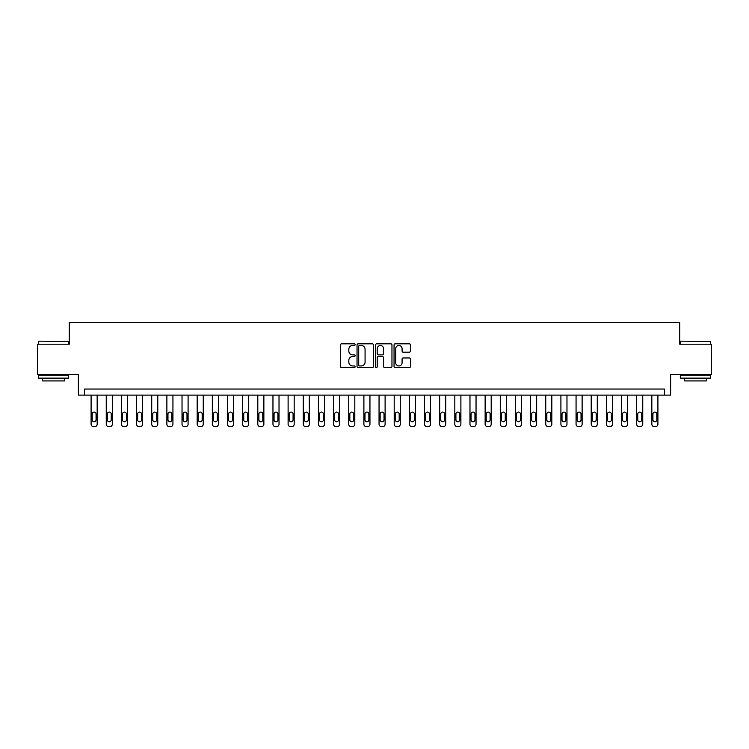 <?xml version="1.0" encoding="UTF-8"?>
<svg xmlns="http://www.w3.org/2000/svg" width="749" height="749" viewBox="0 0 749 749"><rect width="100%" height="100%" fill="white"/><g stroke="black" fill="none" stroke-linecap="round" stroke-linejoin="round"><path stroke-width="1.12" d="M355.101 344.643A0.833 0.833 0 0 0 354.268 343.81L341.628 343.81A1.189 1.189 0 0 0 340.43 344.999L340.43 366.42A1.189 1.189 0 0 0 341.628 367.609L354.268 367.609A0.833 0.833 0 0 0 355.101 366.776A0.833 0.833 0 0 0 354.268 365.943L352.629 365.943A3.811 3.811 0 0 1 348.828 362.132L348.828 360.353A3.811 3.811 0 0 1 352.629 356.543L354.268 356.543A0.833 0.833 0 0 0 355.101 355.709A0.833 0.833 0 0 0 354.268 354.876L352.629 354.876A3.811 3.811 0 0 1 348.828 351.066L348.828 349.277A3.811 3.811 0 0 1 352.629 345.476L354.268 345.476A0.833 0.833 0 0 0 355.101 344.643M409.282 352.199A1.189 1.189 0 0 0 410.471 351.009L410.471 344.999A1.189 1.189 0 0 0 409.282 343.81L395.238 343.81A1.189 1.189 0 0 0 394.049 344.999L394.049 366.42A1.189 1.189 0 0 0 395.238 367.609L409.282 367.609A1.189 1.189 0 0 0 410.471 366.42L410.471 359.155A1.189 1.189 0 0 0 409.282 357.966L403.271 357.966A1.189 1.189 0 0 0 402.082 359.155L402.082 362.759A3.183 3.183 0 0 1 398.899 365.943A3.183 3.183 0 0 1 395.715 362.759L395.715 348.659A3.183 3.183 0 0 1 398.899 345.476A3.183 3.183 0 0 1 402.082 348.659L402.082 351.009A1.189 1.189 0 0 0 403.271 352.199L409.282 352.199M664.569 395.107L670.627 395.107L670.627 374.5L711.55 374.5L711.55 344.194L679.727 344.194L679.727 322.37L69.273 322.37L69.273 344.194L37.45 344.194L37.45 374.5L78.373 374.5L78.373 395.107L664.569 395.107L664.569 389.049L84.431 389.049L84.431 395.107M373.461 344.999A1.189 1.189 0 0 0 372.272 343.81L358.228 343.81A1.189 1.189 0 0 0 357.039 344.999L357.039 366.42A1.189 1.189 0 0 0 358.228 367.609L372.272 367.609A1.189 1.189 0 0 0 373.461 366.42L373.461 344.999M376.728 343.81L390.772 343.81A1.189 1.189 0 0 1 391.961 344.999L391.961 366.42A1.189 1.189 0 0 1 390.772 367.609L384.761 367.609A1.189 1.189 0 0 1 383.572 366.42L383.572 357.732A1.189 1.189 0 0 0 382.383 356.543L378.395 356.543A1.189 1.189 0 0 0 377.206 357.732L377.206 366.776A0.833 0.833 0 0 1 376.373 367.609A0.833 0.833 0 0 1 375.539 366.776L375.539 344.999A1.189 1.189 0 0 1 376.728 343.81M359.539 345.476A0.833 0.833 0 0 0 358.705 346.31L358.705 365.109A0.833 0.833 0 0 0 359.539 365.943L361.261 365.943A3.811 3.811 0 0 0 365.072 362.132L365.072 349.277A3.811 3.811 0 0 0 361.261 345.476L359.539 345.476M383.572 348.716A3.183 3.183 0 0 0 380.389 345.532A3.183 3.183 0 0 0 377.206 348.716L377.206 353.687A1.189 1.189 0 0 0 378.395 354.876L382.383 354.876A1.189 1.189 0 0 0 383.572 353.687L383.572 348.716M97.164 395.107L97.164 424.206A2.425 2.425 0 0 1 94.739 426.63L93.522 426.63A2.425 2.425 0 0 1 91.097 424.206L91.097 395.107M96.069 419.843L96.069 414.028A1.938 1.938 0 0 0 94.131 412.081A1.938 1.938 0 0 0 92.193 414.028L92.193 419.843A1.938 1.938 0 0 0 94.131 421.781A1.938 1.938 0 0 0 96.069 419.843M112.313 395.107L112.313 424.206A2.425 2.425 0 0 1 109.888 426.63L108.68 426.63A2.425 2.425 0 0 1 106.255 424.206L106.255 395.107M111.227 419.843L111.227 414.028A1.938 1.938 0 0 0 109.288 412.081A1.938 1.938 0 0 0 107.341 414.028L107.341 419.843A1.938 1.938 0 0 0 109.288 421.781A1.938 1.938 0 0 0 111.227 419.843M127.47 395.107L127.47 424.206A2.425 2.425 0 0 1 125.046 426.63L123.838 426.63A2.425 2.425 0 0 1 121.413 424.206L121.413 395.107M126.384 419.843L126.384 414.028A1.938 1.938 0 0 0 124.437 412.081A1.938 1.938 0 0 0 122.499 414.028L122.499 419.843A1.938 1.938 0 0 0 124.437 421.781A1.938 1.938 0 0 0 126.384 419.843M142.628 395.107L142.628 424.206A2.425 2.425 0 0 1 140.203 426.63L138.986 426.63A2.425 2.425 0 0 1 136.561 424.206L136.561 395.107M141.533 419.843L141.533 414.028A1.938 1.938 0 0 0 139.595 412.081A1.938 1.938 0 0 0 137.657 414.028L137.657 419.843A1.938 1.938 0 0 0 139.595 421.781A1.938 1.938 0 0 0 141.533 419.843M157.786 395.107L157.786 424.206A2.425 2.425 0 0 1 155.361 426.63L154.144 426.63A2.425 2.425 0 0 1 151.719 424.206L151.719 395.107M156.691 419.843L156.691 414.028A1.938 1.938 0 0 0 154.753 412.081A1.938 1.938 0 0 0 152.815 414.028L152.815 419.843A1.938 1.938 0 0 0 154.753 421.781A1.938 1.938 0 0 0 156.691 419.843M38.723 341.16L68.674 341.525L38.723 341.16M53.516 378.133L38.358 378.133L38.358 375.109L68.674 375.109L68.674 378.133L53.516 378.133M64.423 378.133L64.423 380.923L42.599 380.923L42.599 378.133M680.691 341.16L710.642 341.525L680.691 341.16M695.484 378.133L680.326 378.133L680.326 375.109L710.642 375.109L710.642 378.133L695.484 378.133M706.401 378.133L706.401 380.923L684.577 380.923L684.577 378.133M172.935 395.107L172.935 424.206A2.425 2.425 0 0 1 170.51 426.63L169.302 426.63A2.425 2.425 0 0 1 166.877 424.206L166.877 395.107M171.849 419.843L171.849 414.028A1.938 1.938 0 0 0 169.901 412.081A1.938 1.938 0 0 0 167.963 414.028L167.963 419.843A1.938 1.938 0 0 0 169.901 421.781A1.938 1.938 0 0 0 171.849 419.843M188.093 395.107L188.093 424.206A2.425 2.425 0 0 1 185.668 426.63L184.451 426.63A2.425 2.425 0 0 1 182.026 424.206L182.026 395.107M186.997 419.843L186.997 414.028A1.938 1.938 0 0 0 185.059 412.081A1.938 1.938 0 0 0 183.121 414.028L183.121 419.843A1.938 1.938 0 0 0 185.059 421.781A1.938 1.938 0 0 0 186.997 419.843M203.251 395.107L203.251 424.206A2.425 2.425 0 0 1 200.826 426.63L199.608 426.63A2.425 2.425 0 0 1 197.184 424.206L197.184 395.107M202.155 419.843L202.155 414.028A1.938 1.938 0 0 0 200.217 412.081A1.938 1.938 0 0 0 198.279 414.028L198.279 419.843A1.938 1.938 0 0 0 200.217 421.781A1.938 1.938 0 0 0 202.155 419.843M218.399 395.107L218.399 424.206A2.425 2.425 0 0 1 215.974 426.63L214.766 426.63A2.425 2.425 0 0 1 212.342 424.206L212.342 395.107M217.313 419.843L217.313 414.028A1.938 1.938 0 0 0 215.375 412.081A1.938 1.938 0 0 0 213.428 414.028L213.428 419.843A1.938 1.938 0 0 0 215.375 421.781A1.938 1.938 0 0 0 217.313 419.843M233.557 395.107L233.557 424.206A2.425 2.425 0 0 1 231.132 426.63L229.924 426.63A2.425 2.425 0 0 1 227.499 424.206L227.499 395.107M232.462 419.843L232.462 414.028A1.938 1.938 0 0 0 230.523 412.081A1.938 1.938 0 0 0 228.585 414.028L228.585 419.843A1.938 1.938 0 0 0 230.523 421.781A1.938 1.938 0 0 0 232.462 419.843M248.715 395.107L248.715 424.206A2.425 2.425 0 0 1 246.29 426.63L245.073 426.63A2.425 2.425 0 0 1 242.648 424.206L242.648 395.107M247.619 419.843L247.619 414.028A1.938 1.938 0 0 0 245.681 412.081A1.938 1.938 0 0 0 243.743 414.028L243.743 419.843A1.938 1.938 0 0 0 245.681 421.781A1.938 1.938 0 0 0 247.619 419.843M263.863 395.107L263.863 424.206A2.425 2.425 0 0 1 261.438 426.63L260.231 426.63A2.425 2.425 0 0 1 257.806 424.206L257.806 395.107M262.777 419.843L262.777 414.028A1.938 1.938 0 0 0 260.839 412.081A1.938 1.938 0 0 0 258.901 414.028L258.901 419.843A1.938 1.938 0 0 0 260.839 421.781A1.938 1.938 0 0 0 262.777 419.843M279.021 395.107L279.021 424.206A2.425 2.425 0 0 1 276.596 426.63L275.389 426.63A2.425 2.425 0 0 1 272.964 424.206L272.964 395.107M277.935 419.843L277.935 414.028A1.938 1.938 0 0 0 275.988 412.081A1.938 1.938 0 0 0 274.05 414.028L274.05 419.843A1.938 1.938 0 0 0 275.988 421.781A1.938 1.938 0 0 0 277.935 419.843M294.179 395.107L294.179 424.206A2.425 2.425 0 0 1 291.754 426.63L290.537 426.63A2.425 2.425 0 0 1 288.112 424.206L288.112 395.107M293.084 419.843L293.084 414.028A1.938 1.938 0 0 0 291.146 412.081A1.938 1.938 0 0 0 289.208 414.028L289.208 419.843A1.938 1.938 0 0 0 291.146 421.781A1.938 1.938 0 0 0 293.084 419.843M309.337 395.107L309.337 424.206A2.425 2.425 0 0 1 306.912 426.63L305.695 426.63A2.425 2.425 0 0 1 303.27 424.206L303.27 395.107M308.242 419.843L308.242 414.028A1.938 1.938 0 0 0 306.304 412.081A1.938 1.938 0 0 0 304.366 414.028L304.366 419.843A1.938 1.938 0 0 0 306.304 421.781A1.938 1.938 0 0 0 308.242 419.843M324.486 395.107L324.486 424.206A2.425 2.425 0 0 1 322.061 426.63L320.853 426.63A2.425 2.425 0 0 1 318.428 424.206L318.428 395.107M323.399 419.843L323.399 414.028A1.938 1.938 0 0 0 321.461 412.081A1.938 1.938 0 0 0 319.514 414.028L319.514 419.843A1.938 1.938 0 0 0 321.461 421.781A1.938 1.938 0 0 0 323.399 419.843M339.643 395.107L339.643 424.206A2.425 2.425 0 0 1 337.219 426.63L336.001 426.63A2.425 2.425 0 0 1 333.577 424.206L333.577 395.107M338.548 419.843L338.548 414.028A1.938 1.938 0 0 0 336.61 412.081A1.938 1.938 0 0 0 334.672 414.028L334.672 419.843A1.938 1.938 0 0 0 336.61 421.781A1.938 1.938 0 0 0 338.548 419.843M354.801 395.107L354.801 424.206A2.425 2.425 0 0 1 352.376 426.63L351.159 426.63A2.425 2.425 0 0 1 348.734 424.206L348.734 395.107M353.706 419.843L353.706 414.028A1.938 1.938 0 0 0 351.768 412.081A1.938 1.938 0 0 0 349.83 414.028L349.83 419.843A1.938 1.938 0 0 0 351.768 421.781A1.938 1.938 0 0 0 353.706 419.843M369.95 395.107L369.95 424.206A2.425 2.425 0 0 1 367.525 426.63L366.317 426.63A2.425 2.425 0 0 1 363.892 424.206L363.892 395.107M368.864 419.843L368.864 414.028A1.938 1.938 0 0 0 366.926 412.081A1.938 1.938 0 0 0 364.978 414.028L364.978 419.843A1.938 1.938 0 0 0 366.926 421.781A1.938 1.938 0 0 0 368.864 419.843M385.108 395.107L385.108 424.206A2.425 2.425 0 0 1 382.683 426.63L381.475 426.63A2.425 2.425 0 0 1 379.05 424.206L379.05 395.107M384.022 419.843L384.022 414.028A1.938 1.938 0 0 0 382.074 412.081A1.938 1.938 0 0 0 380.136 414.028L380.136 419.843A1.938 1.938 0 0 0 382.074 421.781A1.938 1.938 0 0 0 384.022 419.843M400.266 395.107L400.266 424.206A2.425 2.425 0 0 1 397.841 426.63L396.624 426.63A2.425 2.425 0 0 1 394.199 424.206L394.199 395.107M399.17 419.843L399.17 414.028A1.938 1.938 0 0 0 397.232 412.081A1.938 1.938 0 0 0 395.294 414.028L395.294 419.843A1.938 1.938 0 0 0 397.232 421.781A1.938 1.938 0 0 0 399.17 419.843M415.423 395.107L415.423 424.206A2.425 2.425 0 0 1 412.999 426.63L411.781 426.63A2.425 2.425 0 0 1 409.357 424.206L409.357 395.107M414.328 419.843L414.328 414.028A1.938 1.938 0 0 0 412.39 412.081A1.938 1.938 0 0 0 410.452 414.028L410.452 419.843A1.938 1.938 0 0 0 412.39 421.781A1.938 1.938 0 0 0 414.328 419.843M430.572 395.107L430.572 424.206A2.425 2.425 0 0 1 428.147 426.63L426.939 426.63A2.425 2.425 0 0 1 424.514 424.206L424.514 395.107M429.486 419.843L429.486 414.028A1.938 1.938 0 0 0 427.539 412.081A1.938 1.938 0 0 0 425.601 414.028L425.601 419.843A1.938 1.938 0 0 0 427.539 421.781A1.938 1.938 0 0 0 429.486 419.843M445.73 395.107L445.73 424.206A2.425 2.425 0 0 1 443.305 426.63L442.088 426.63A2.425 2.425 0 0 1 439.663 424.206L439.663 395.107M444.634 419.843L444.634 414.028A1.938 1.938 0 0 0 442.696 412.081A1.938 1.938 0 0 0 440.758 414.028L440.758 419.843A1.938 1.938 0 0 0 442.696 421.781A1.938 1.938 0 0 0 444.634 419.843M460.888 395.107L460.888 424.206A2.425 2.425 0 0 1 458.463 426.63L457.246 426.63A2.425 2.425 0 0 1 454.821 424.206L454.821 395.107M459.792 419.843L459.792 414.028A1.938 1.938 0 0 0 457.854 412.081A1.938 1.938 0 0 0 455.916 414.028L455.916 419.843A1.938 1.938 0 0 0 457.854 421.781A1.938 1.938 0 0 0 459.792 419.843M476.036 395.107L476.036 424.206A2.425 2.425 0 0 1 473.611 426.63L472.404 426.63A2.425 2.425 0 0 1 469.979 424.206L469.979 395.107M474.95 419.843L474.95 414.028A1.938 1.938 0 0 0 473.012 412.081A1.938 1.938 0 0 0 471.065 414.028L471.065 419.843A1.938 1.938 0 0 0 473.012 421.781A1.938 1.938 0 0 0 474.95 419.843M491.194 395.107L491.194 424.206A2.425 2.425 0 0 1 488.769 426.63L487.562 426.63A2.425 2.425 0 0 1 485.137 424.206L485.137 395.107M490.099 419.843L490.099 414.028A1.938 1.938 0 0 0 488.161 412.081A1.938 1.938 0 0 0 486.223 414.028L486.223 419.843A1.938 1.938 0 0 0 488.161 421.781A1.938 1.938 0 0 0 490.099 419.843M506.352 395.107L506.352 424.206A2.425 2.425 0 0 1 503.927 426.63L502.71 426.63A2.425 2.425 0 0 1 500.285 424.206L500.285 395.107M505.257 419.843L505.257 414.028A1.938 1.938 0 0 0 503.319 412.081A1.938 1.938 0 0 0 501.381 414.028L501.381 419.843A1.938 1.938 0 0 0 503.319 421.781A1.938 1.938 0 0 0 505.257 419.843M521.501 395.107L521.501 424.206A2.425 2.425 0 0 1 519.076 426.63L517.868 426.63A2.425 2.425 0 0 1 515.443 424.206L515.443 395.107M520.415 419.843L520.415 414.028A1.938 1.938 0 0 0 518.477 412.081A1.938 1.938 0 0 0 516.538 414.028L516.538 419.843A1.938 1.938 0 0 0 518.477 421.781A1.938 1.938 0 0 0 520.415 419.843M536.659 395.107L536.659 424.206A2.425 2.425 0 0 1 534.234 426.63L533.026 426.63A2.425 2.425 0 0 1 530.601 424.206L530.601 395.107M535.572 419.843L535.572 414.028A1.938 1.938 0 0 0 533.625 412.081A1.938 1.938 0 0 0 531.687 414.028L531.687 419.843A1.938 1.938 0 0 0 533.625 421.781A1.938 1.938 0 0 0 535.572 419.843M551.816 395.107L551.816 424.206A2.425 2.425 0 0 1 549.391 426.63L548.174 426.63A2.425 2.425 0 0 1 545.749 424.206L545.749 395.107M550.721 419.843L550.721 414.028A1.938 1.938 0 0 0 548.783 412.081A1.938 1.938 0 0 0 546.845 414.028L546.845 419.843A1.938 1.938 0 0 0 548.783 421.781A1.938 1.938 0 0 0 550.721 419.843M566.974 395.107L566.974 424.206A2.425 2.425 0 0 1 564.549 426.63L563.332 426.63A2.425 2.425 0 0 1 560.907 424.206L560.907 395.107M565.879 419.843L565.879 414.028A1.938 1.938 0 0 0 563.941 412.081A1.938 1.938 0 0 0 562.003 414.028L562.003 419.843A1.938 1.938 0 0 0 563.941 421.781A1.938 1.938 0 0 0 565.879 419.843M582.123 395.107L582.123 424.206A2.425 2.425 0 0 1 579.698 426.63L578.49 426.63A2.425 2.425 0 0 1 576.065 424.206L576.065 395.107M581.037 419.843L581.037 414.028A1.938 1.938 0 0 0 579.099 412.081A1.938 1.938 0 0 0 577.151 414.028L577.151 419.843A1.938 1.938 0 0 0 579.099 421.781A1.938 1.938 0 0 0 581.037 419.843M597.281 395.107L597.281 424.206A2.425 2.425 0 0 1 594.856 426.63L593.639 426.63A2.425 2.425 0 0 1 591.214 424.206L591.214 395.107M596.185 419.843L596.185 414.028A1.938 1.938 0 0 0 594.247 412.081A1.938 1.938 0 0 0 592.309 414.028L592.309 419.843A1.938 1.938 0 0 0 594.247 421.781A1.938 1.938 0 0 0 596.185 419.843M612.439 395.107L612.439 424.206A2.425 2.425 0 0 1 610.014 426.63L608.797 426.63A2.425 2.425 0 0 1 606.372 424.206L606.372 395.107M611.343 419.843L611.343 414.028A1.938 1.938 0 0 0 609.405 412.081A1.938 1.938 0 0 0 607.467 414.028L607.467 419.843A1.938 1.938 0 0 0 609.405 421.781A1.938 1.938 0 0 0 611.343 419.843M627.587 395.107L627.587 424.206A2.425 2.425 0 0 1 625.162 426.63L623.954 426.63A2.425 2.425 0 0 1 621.53 424.206L621.53 395.107M626.501 419.843L626.501 414.028A1.938 1.938 0 0 0 624.563 412.081A1.938 1.938 0 0 0 622.616 414.028L622.616 419.843A1.938 1.938 0 0 0 624.563 421.781A1.938 1.938 0 0 0 626.501 419.843M642.745 395.107L642.745 424.206A2.425 2.425 0 0 1 640.32 426.63L639.112 426.63A2.425 2.425 0 0 1 636.687 424.206L636.687 395.107M641.659 419.843L641.659 414.028A1.938 1.938 0 0 0 639.712 412.081A1.938 1.938 0 0 0 637.774 414.028L637.774 419.843A1.938 1.938 0 0 0 639.712 421.781A1.938 1.938 0 0 0 641.659 419.843M657.903 395.107L657.903 424.206A2.425 2.425 0 0 1 655.478 426.63L654.261 426.63A2.425 2.425 0 0 1 651.836 424.206L651.836 395.107M656.807 419.843L656.807 414.028A1.938 1.938 0 0 0 654.869 412.081A1.938 1.938 0 0 0 652.931 414.028L652.931 419.843A1.938 1.938 0 0 0 654.869 421.781A1.938 1.938 0 0 0 656.807 419.843M38.358 344.194L38.358 341.525M45.268 375.109L45.268 374.5M61.755 375.109L61.755 374.5M68.674 344.194L68.674 341.525M680.326 344.194L680.326 341.525M687.245 375.109L687.245 374.5M703.732 375.109L703.732 374.5M710.642 344.194L710.642 341.525"/></g></svg>
